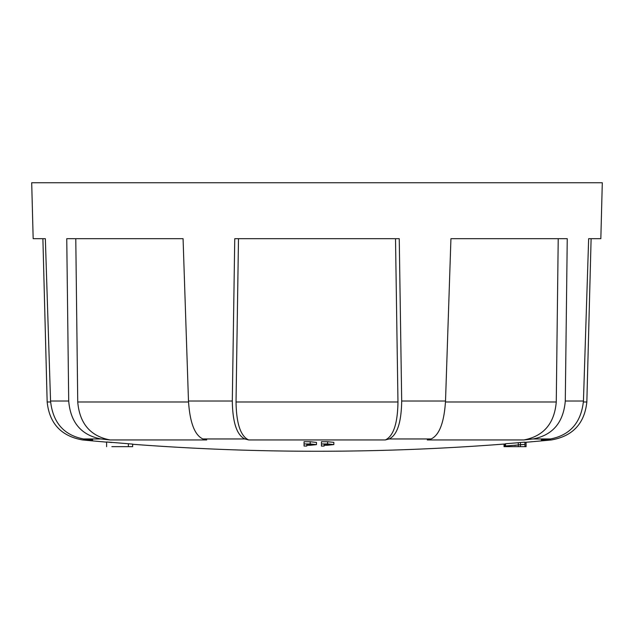 <?xml version="1.0" encoding="UTF-8"?>
<svg xmlns="http://www.w3.org/2000/svg" width="634" height="634" viewBox="0 0 634 634"><rect width="100%" height="100%" fill="white"/><g stroke="black" fill="none" stroke-linecap="round" stroke-linejoin="round"><path stroke-width="0.95" d="M583.407 401.988L586.838 401.988L591.11 238.685L588.653 238.685L600.834 238.685L602.3 182.743L31.7 182.743L33.166 238.685L45.347 238.685L42.89 238.685L47.162 401.988L50.593 401.988M236.03 401.988L397.97 401.988C397.637 423.528 393.421 436.176 385.329 439.941A2431.921 930.34 -91.6 0 0 389.118 438.958C397.161 435.162 401.354 422.521 401.694 401.021L399.246 238.685L234.754 238.685L232.306 401.021C232.638 422.49 236.831 435.13 244.882 438.958A2431.921 930.34 91.6 0 0 248.671 439.941C240.587 436.208 236.371 423.56 236.03 401.988L238.487 238.685M450.933 238.685L445.52 401.021C444.157 422.49 439.346 435.13 431.104 438.958A2431.921 930.34 91.6 0 1 427.276 439.941L523.914 439.941A2431.921 2246.032 -93.9 0 0 533.091 438.958C552.705 435.162 563.436 422.521 565.29 401.021L567.248 238.685L450.933 238.685M588.653 238.685L583.446 401.021C581.188 422.49 570.196 435.13 550.486 438.958A2431.921 2246.032 93.9 0 1 541.285 439.941L551.461 439.941C572.771 436.16 584.564 423.512 586.838 401.988M111.861 446.661L132.649 446.661L132.649 444.109L112.21 442.405C104.768 441.827 104.65 441.85 111.861 442.5M504.719 446.661L504.719 444.006A2428.204 1249.297 90 0 1 504.046 444.062L504.046 446.661L505.512 446.661L505.512 445.964A2435.456 2435.456 0 0 0 521.116 444.703L518.287 444.886L518.287 442.667A2433.189 2433.189 0 0 0 520.435 442.484L524.96 442.167L524.96 444.402A2435.479 2435.479 0 0 1 505.512 445.995L505.512 443.745A2433.237 2433.237 0 0 0 518.287 442.714M518.287 444.886A2435.4 2435.4 0 0 0 520.435 444.711L520.435 442.484M520.435 444.711L524.96 444.386L524.96 446.661L526.085 446.661L526.085 442.263M505.512 446.661L518.287 446.661L518.287 444.965M518.287 446.661L520.435 446.661L520.435 444.791M520.435 446.661L524.96 446.661M514.443 445.314A2435.511 2435.511 0 0 0 516.25 445.163L516.25 445.274A2435.622 2435.622 0 0 1 514.443 445.417L514.443 445.282M505.512 443.943A2431.62 2120.833 -90 0 1 504.719 444.006M321.43 441.739A2423.925 2423.925 0 0 0 327.572 441.724L333.841 442.358L333.841 444.577L327.572 445.258A2427.467 2427.467 0 0 1 324.148 445.274L324.148 446.067A2428.26 2428.26 0 0 1 321.43 446.074L321.43 441.739M321.43 443.966A2426.152 2426.152 0 0 0 327.572 443.943L333.841 444.577M326.867 444.196A2426.397 2426.397 0 0 1 324.148 444.204L324.148 445.036A2427.229 2427.229 0 0 0 326.867 445.028L331.122 444.592L326.867 444.196L326.867 445.028M324.148 445.036L324.148 444.204M304.066 441.708A2423.925 2423.925 0 0 0 310.208 441.739L316.477 442.413L316.477 444.64L310.208 445.274A2427.467 2427.467 0 0 1 306.785 445.258L306.785 446.051A2428.26 2428.26 0 0 1 304.066 446.043L304.066 441.708M304.066 443.935A2426.152 2426.152 0 0 0 310.208 443.959L316.477 444.64M309.503 444.204A2426.397 2426.397 0 0 1 306.785 444.196L306.785 445.028A2427.229 2427.229 0 0 0 309.503 445.036L313.759 444.632L309.503 444.204L309.503 445.036M306.785 445.028L306.785 444.196M110.086 439.941L206.724 439.941A2431.921 930.34 -91.6 0 1 202.896 438.958C194.662 435.162 189.859 422.521 188.48 401.021L183.067 238.685L66.752 238.685L68.71 401.021C70.54 422.49 81.271 435.13 100.909 438.958A2431.921 2246.032 93.9 0 0 110.086 439.941C90.4 436.208 79.615 423.56 77.736 401.988L75.779 238.685M47.162 401.988C49.436 423.512 61.229 436.16 82.539 439.941L92.715 439.941A2431.921 2246.032 -93.9 0 1 83.514 438.958C63.828 435.162 52.844 422.521 50.554 401.021L45.347 238.685M445.48 401.988L556.264 401.988C554.417 423.528 543.631 436.176 523.914 439.941M556.264 401.988L558.221 238.685M397.97 401.988L395.513 238.685M188.48 401.021L232.306 401.021M401.694 401.021L445.52 401.021M565.29 401.021L583.446 401.021M128.377 443.721L128.377 446.661M327.572 443.943L327.572 441.724M310.208 443.959L310.208 441.739M50.554 401.021L68.71 401.021M100.909 438.958L83.514 438.958M244.882 438.958L202.896 438.958M431.104 438.958L389.118 438.958M550.486 438.958L533.091 438.958M77.736 401.988L188.52 401.988M385.329 439.941L248.671 439.941M106.615 441.993L106.615 446.661M132.649 444.268A2433.443 2433.443 0 0 0 504.046 444.062M524.96 442.358A2433.443 2433.443 0 0 0 551.461 439.941M82.539 439.941A2433.443 2433.443 0 0 0 106.615 442.144"/></g></svg>
